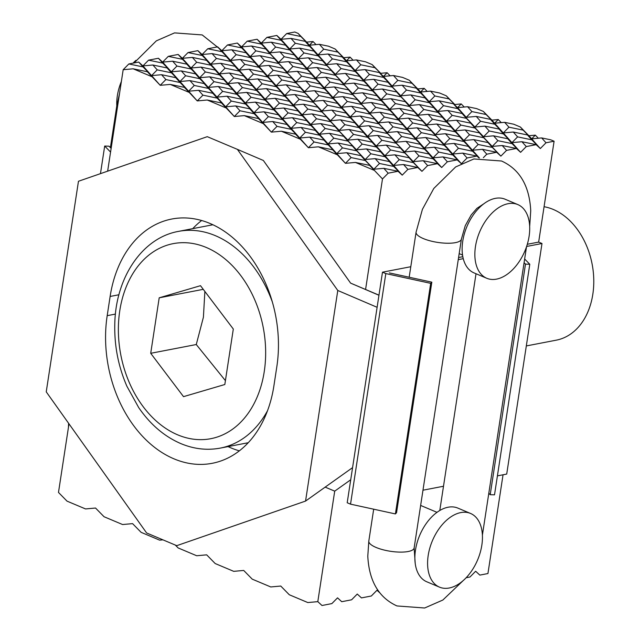 <?xml version="1.0" encoding="UTF-8"?>
<svg xmlns="http://www.w3.org/2000/svg" width="640" height="640" viewBox="0 0 640 640"><rect width="100%" height="100%" fill="white"/><g stroke="black" fill="none" stroke-linecap="round" stroke-linejoin="round"><path stroke-width="0.96" d="M544.072 206.72A67.912 49.584 79.1 0 1 553.232 209.432A67.912 49.584 79.1 0 1 593.76 279.344A67.912 49.584 79.1 0 1 556.272 340.168L526.312 345.936M159.2 297.816L200.504 285.688L233.312 329.032L224.824 384.512L183.52 396.648L150.712 353.304L159.2 297.816L203.264 289.336M150.712 353.304L196.272 344.528L203.408 317.224L204.872 291.464M225.416 380.632L196.272 344.528M201.632 220.52A114.6 83.68 -100.9 0 0 192.744 228.64M228.08 446.608A114.6 83.68 -100.9 0 0 239.352 450.848M276.832 366.664L273.896 385.88A114.6 83.68 79.1 0 1 212.216 463.304A114.6 83.68 79.1 0 1 107.192 315.664L110.128 296.456A114.6 83.68 79.1 0 1 171.808 219.024A114.6 83.68 79.1 0 1 276.832 366.664M377.112 307.304L337.784 290.48L237.4 149.368L207.264 136.672L78.464 181.264L46.24 391.856L146.616 532.968L176.76 545.664L305.56 501.072L352.576 467.624M305.56 501.072L337.784 290.48M237.4 149.368L263.352 160.464M378.952 295.256L350.608 283.128L378.968 295.16M300.872 36.512L298.096 33.4L294.776 32L286.68 33.56L300.872 36.512L309.4 45.216L305.2 41.36L291.008 38.408L281.016 39.312L286.68 33.56M298.096 33.4L306.624 42.104L313.032 41.528L316.056 44.616M337.92 52.112L346.448 60.816L342.248 56.96L328.056 54.016L318.056 54.912L313.864 51.064L299.664 48.112L289.672 49.016L285.472 45.16L271.28 42.208L261.28 43.112L266.952 37.36L281.144 40.312L289.672 49.016L295.336 43.264L309.528 46.208L318.056 54.912L323.728 49.16L337.92 52.112L335.144 49L328.496 46.2L319.4 44.312L309.4 45.216L313.032 41.528M335.144 49L343.672 57.704L350.08 57.128L353.104 60.216M527.304 244.28L538.656 242.096L554.096 141.224L550.768 139.824L541.672 137.928L531.672 138.832L527.472 134.976L513.28 132.024L503.288 132.928L508.952 127.176L523.144 130.128L520.368 127.016L513.72 124.216L504.624 122.328L494.624 123.232L490.432 119.376L476.24 116.424L466.24 117.328L471.904 111.576L486.104 114.528L483.328 111.416L476.68 108.616L467.576 106.72L457.584 107.624L453.384 103.776L439.192 100.824L429.192 101.728L434.864 95.968L449.056 98.92L446.28 95.816L439.632 93.008L430.536 91.12L420.536 92.024L416.336 88.168L402.144 85.216L392.152 86.12L397.816 80.368L412.008 83.32L409.232 80.208L402.584 77.408L393.488 75.52L383.488 76.416L379.296 72.568L365.096 69.616L355.104 70.52L360.768 64.768L374.968 67.712L372.192 64.608L365.544 61.808L356.44 59.912L346.448 60.816L350.08 57.128M372.192 64.608L380.72 73.312L387.128 72.728L390.144 75.816M409.232 80.208L417.76 88.912L424.168 88.336L427.192 91.424M446.28 95.816L454.808 104.52L461.216 103.936L464.24 107.024M483.328 111.416L491.856 120.12L498.264 119.544L501.288 122.624M520.368 127.016L528.896 135.72L535.304 135.144L538.328 138.232M261.96 159.872L263.344 160.456L350.608 283.128M383.832 168.328L388.16 173.184L382.488 178.936L369.632 165.376L355.44 162.432L345.448 163.328L351.112 157.576L365.304 160.528L373.832 169.232L379.504 163.48L393.696 166.432L402.224 175.136L398.024 171.28L383.832 168.328L373.832 169.232L360.976 155.68L346.784 152.728L336.784 153.632L332.592 149.776L318.392 146.824L308.4 147.728L314.064 141.976L328.264 144.928L336.784 153.632L342.456 147.88L356.648 150.824L365.176 159.528L370.84 153.776L385.04 156.728L393.56 165.432L389.368 161.576L375.168 158.632L365.176 159.528L352.32 145.976L338.128 143.024L328.128 143.928L323.936 140.072L309.736 137.128L299.744 138.024L295.544 134.176L281.352 131.224L271.352 132.128L277.024 126.368L291.216 129.32L299.744 138.024L305.408 132.272L319.6 135.224L328.128 143.928L333.8 138.176L347.992 141.128L356.52 149.832L362.184 144.08L376.376 147.024L384.904 155.728L380.704 151.88L366.512 148.928L356.52 149.832L343.664 136.272L329.472 133.32L319.472 134.224L315.272 130.376L301.08 127.424L291.088 128.328L286.888 124.472L272.696 121.52L262.696 122.424L258.496 118.568L244.304 115.616L234.312 116.52L239.976 110.768L254.168 113.72L262.696 122.424L268.36 116.672L282.56 119.624L291.088 128.328L296.752 122.568L310.944 125.52L319.472 134.224L325.136 128.472L339.336 131.424L347.856 140.128L353.528 134.376L367.72 137.328L376.248 146.032L372.048 142.176L357.856 139.224L347.856 140.128L335.008 126.576L320.808 123.624L310.816 124.528L306.616 120.672L292.424 117.72L282.424 118.624L278.232 114.768L264.032 111.816L254.04 112.72L249.84 108.872L235.648 105.92L225.648 106.824L221.456 102.968L207.256 100.016L197.264 100.92L202.928 95.168L217.128 98.12L225.648 106.824L231.32 101.064L245.512 104.016L254.04 112.72L259.704 106.968L273.904 109.92L282.424 118.624L288.096 112.872L302.288 115.824L310.816 124.528L316.48 118.768L330.672 121.72L339.2 130.424L344.872 124.672L359.064 127.624L367.592 136.328L363.392 132.472L349.2 129.52L339.2 130.424L326.344 116.872L312.152 113.92L302.16 114.824L297.96 110.968L283.768 108.016L273.768 108.92L269.568 105.072L255.376 102.12L245.384 103.024L241.184 99.168L226.992 96.216L216.992 97.12L212.792 93.264L198.6 90.312L188.608 91.216L184.408 87.368L170.216 84.416L160.216 85.32L165.888 79.56L180.08 82.512L188.608 91.216L194.272 85.464L208.464 88.416L216.992 97.12L222.664 91.368L236.856 94.32L245.384 103.024L251.048 97.264L265.24 100.216L273.768 108.92L279.44 103.168L293.632 106.12L302.16 114.824L307.824 109.072L322.016 112.024L330.544 120.728L336.208 114.968L350.408 117.92L358.928 126.624L354.736 122.776L340.544 119.824L330.544 120.728L317.688 107.168L303.496 104.216L293.496 105.12L289.304 101.272L275.104 98.32L265.112 99.224L260.912 95.368L246.72 92.416L236.72 93.32L232.528 89.464L218.328 86.512L208.336 87.416L204.136 83.568L189.944 80.616L179.944 81.52L175.752 77.664L161.56 74.712L151.56 75.616L147.36 71.76L133.168 68.808L123.176 69.712L128.84 63.96L143.032 66.912L151.56 75.616L157.224 69.864L171.424 72.816L179.944 81.52L185.616 75.76L199.808 78.712L208.336 87.416L214 81.664L228.2 84.616L236.72 93.32L242.392 87.568L256.584 90.52L265.112 99.224L270.776 93.464L284.976 96.416L293.496 105.12L299.168 99.368L313.36 102.32L321.888 111.024L327.552 105.272L341.744 108.224L350.272 116.928L346.08 113.072L331.88 110.12L321.888 111.024L309.032 97.472L294.84 94.52L284.84 95.424L280.64 91.568L266.448 88.616L256.456 89.52L252.256 85.664L238.064 82.712L228.064 83.616L223.864 79.768L209.672 76.816L199.68 77.72L195.48 73.864L181.288 70.912L171.288 71.816L167.096 67.96L152.896 65.008L142.904 65.912L148.568 60.16L162.76 63.112L171.288 71.816L176.96 66.064L191.152 69.016L199.68 77.72L205.344 71.96L219.536 74.912L228.064 83.616L233.736 77.864L247.928 80.816L256.456 89.52L262.12 83.768L276.312 86.72L284.84 95.424L290.512 89.664L304.704 92.616L313.232 101.32L318.896 95.568L333.088 98.52L341.616 107.224L337.416 103.368L323.224 100.416L313.232 101.32L300.376 87.768L286.176 84.816L276.184 85.72L271.984 81.864L257.792 78.912L247.792 79.816L243.6 75.968L229.408 73.016L219.408 73.92L215.208 70.064L201.016 67.112L191.016 68.016L186.824 64.16L172.632 61.208L162.632 62.112L168.296 56.36L182.496 59.312L191.016 68.016L196.688 62.264L210.88 65.208L219.408 73.92L225.072 68.16L239.272 71.112L247.792 79.816L253.464 74.064L267.656 77.016L276.184 85.72L281.848 79.968L296.048 82.92L304.568 91.624L310.24 85.864L324.432 88.816L332.96 97.52L328.76 93.672L314.568 90.72L304.568 91.624L291.712 78.064L277.52 75.112L267.528 76.016L263.328 72.16L249.136 69.216L239.136 70.12L234.944 66.264L220.744 63.312L210.752 64.216L206.552 60.36L192.36 57.408L182.36 58.312L188.032 52.56L202.224 55.512L210.752 64.216L216.416 58.464L230.608 61.408L239.136 70.12L244.808 64.36L259 67.312L267.528 76.016L273.192 70.264L287.384 73.216L295.912 81.92L301.584 76.168L315.776 79.12L324.304 87.824L320.104 83.968L305.912 81.016L295.912 81.92L283.056 68.36L268.864 65.416L258.864 66.32L254.672 62.464L240.48 59.512L230.48 60.416L226.28 56.56L212.088 53.608L202.096 54.512L207.76 48.76L221.952 51.712L230.48 60.416L236.144 54.664L250.344 57.608L258.864 66.32L264.536 60.56L278.728 63.512L287.256 72.216L292.92 66.464L307.12 69.416L315.64 78.12L311.448 74.264L297.248 71.312L287.256 72.216L274.4 58.664L260.208 55.712L250.208 56.616L246.016 52.76L231.816 49.808L221.824 50.712L227.488 44.96L241.68 47.912L250.208 56.616L255.88 50.864L270.072 53.808L278.6 62.512L284.264 56.76L298.456 59.712L306.984 68.416L302.792 64.56L288.592 61.616L278.6 62.512L265.744 48.96L251.552 46.008L241.552 46.912L247.216 41.16L261.416 44.112L269.944 52.816L275.608 47.064L289.8 50.008L298.328 58.712L294.128 54.864L279.936 51.912L269.944 52.816L261.28 43.112L257.088 39.256L261.416 44.112M423.288 160.728L427.616 165.584L421.952 171.336L417.752 167.48L403.56 164.528L393.56 165.432L399.232 159.68L413.424 162.632L421.952 171.336L409.096 157.776L394.904 154.832L384.904 155.728L390.576 149.976L404.768 152.928L413.296 161.632L418.96 155.88L433.152 158.832L441.68 167.536L437.48 163.68L423.288 160.728L413.296 161.632L400.44 148.08L386.24 145.128L376.248 146.032L381.912 140.28L396.112 143.224L404.632 151.928L410.304 146.176L424.496 149.128L433.024 157.832L428.824 153.976L414.632 151.032L404.632 151.928L391.776 138.376L377.584 135.424L367.592 136.328L373.256 130.576L387.448 133.528L395.976 142.232L401.648 136.472L415.84 139.424L424.368 148.128L420.168 144.28L405.976 141.328L395.976 142.232L383.12 128.672L368.928 125.72L358.928 126.624L364.6 120.872L378.792 123.824L387.32 132.528L392.984 126.776L407.184 129.728L415.704 138.432L411.512 134.576L397.32 131.624L387.32 132.528L374.464 118.976L360.272 116.024L350.272 116.928L355.944 111.168L370.136 114.12L378.664 122.824L384.328 117.072L398.52 120.024L407.048 128.728L402.856 124.872L388.656 121.92L378.664 122.824L365.808 109.272L351.616 106.32L341.616 107.224L347.288 101.472L361.48 104.424L370.008 113.128L375.672 107.368L389.864 110.32L398.392 119.024L394.192 115.176L380 112.224L370.008 113.128L357.152 99.568L342.952 96.616L332.96 97.52L338.624 91.768L352.824 94.72L361.344 103.424L367.016 97.672L381.208 100.624L389.736 109.328L385.536 105.472L371.344 102.52L361.344 103.424L348.488 89.872L334.296 86.92L324.304 87.824L329.968 82.064L344.16 85.016L352.688 93.72L358.36 87.968L372.552 90.92L381.08 99.624L376.88 95.768L362.688 92.816L352.688 93.72L339.832 80.168L325.64 77.216L315.64 78.12L321.312 72.368L335.504 75.312L344.032 84.024L349.696 78.264L363.896 81.216L372.416 89.92L368.224 86.072L354.024 83.12L344.032 84.024L331.176 70.464L316.984 67.512L306.984 68.416L312.656 62.664L326.848 65.616L335.376 74.32L341.04 68.568L355.232 71.512L363.76 80.224L359.56 76.368L345.368 73.416L335.376 74.32L322.52 60.76L308.328 57.816L298.328 58.712L303.992 52.96L318.192 55.912L326.712 64.616L332.384 58.864L346.576 61.816L355.104 70.52L350.904 66.664L336.712 63.712L326.712 64.616L306.624 42.104M479.064 158.024L476.944 156.08L462.752 153.128L452.752 154.032L448.552 150.176L434.36 147.232L424.368 148.128L430.032 142.376L444.224 145.328L452.752 154.032L458.424 148.28L472.616 151.232L479.248 158M461.32 163.648L457.216 159.88L443.016 156.928L433.024 157.832L438.688 152.08L452.888 155.032L461.328 163.648L444.096 144.328L439.896 140.48L425.704 137.528L415.704 138.432L421.376 132.672L435.568 135.624L444.096 144.328L449.76 138.576L463.96 141.528L472.48 150.232L478.152 144.48L492.344 147.432L500.872 156.136L496.672 152.28L482.48 149.328L472.48 150.232L468.288 146.376L454.088 143.424L444.096 144.328L431.24 130.776L417.048 127.824L407.048 128.728L412.72 122.976L426.912 125.928L435.44 134.632L441.104 128.872L455.296 131.824L463.824 140.528L459.624 136.68L445.432 133.728L435.44 134.632L422.584 121.072L408.392 118.12L398.392 119.024L404.056 113.272L418.256 116.224L426.776 124.928L432.448 119.176L446.64 122.128L455.168 130.832L450.968 126.976L436.776 124.024L426.776 124.928L413.928 111.376L399.728 108.424L389.736 109.328L395.4 103.568L409.592 106.52L418.12 115.224L423.792 109.472L437.984 112.424L446.512 121.128L442.312 117.272L428.12 114.32L418.12 115.224L405.264 101.672L391.072 98.72L381.08 99.624L386.744 93.872L400.936 96.824L409.464 105.528L415.128 99.768L429.328 102.72L437.856 111.424L433.656 107.576L419.464 104.624L409.464 105.528L396.608 91.968L382.416 89.016L372.416 89.92L378.088 84.168L392.28 87.12L400.808 95.824L406.472 90.072L420.672 93.024L429.192 101.728L425 97.872L410.8 94.92L400.808 95.824L387.952 82.264L373.76 79.32L363.76 80.224L369.432 74.464L383.624 77.416L392.152 86.12L383.488 76.416L387.128 72.728M502.208 145.528L506.536 150.384L500.872 156.136L488.016 142.576L473.824 139.624L463.824 140.528L469.496 134.776L483.688 137.728L492.216 146.432L497.88 140.68L512.072 143.632L520.6 152.336L516.4 148.48L502.208 145.528L492.216 146.432L479.36 132.88L465.16 129.928L455.168 130.832L460.832 125.072L475.032 128.024L483.552 136.728L489.224 130.976L503.416 133.928L511.944 142.632L507.744 138.776L493.552 135.824L483.552 136.728L470.704 123.176L456.504 120.224L446.512 121.128L452.176 115.376L466.368 118.328L474.896 127.032L480.568 121.272L494.76 124.224L503.288 132.928L499.088 129.08L484.896 126.128L474.896 127.032L462.04 113.472L447.848 110.52L437.856 111.424L443.52 105.672L457.712 108.624L466.24 117.328L457.584 107.624L461.216 103.936M523.144 130.128L531.672 138.832L535.304 135.144M449.056 98.92L454.808 104.52M374.968 67.712L380.72 73.312M412.008 83.32L420.536 92.024L424.168 88.336M486.104 114.528L494.624 123.232L498.264 119.544M541.672 137.928L546 142.776L540.328 148.536L536.136 144.68L521.936 141.728L511.944 142.632L517.608 136.88L531.808 139.832L540.328 148.536L528.896 135.72M143.032 66.912L138.704 62.064L142.904 65.912L160.216 85.32L147.36 71.76M151.688 76.616L133.168 68.808M546 142.776L554.096 141.224M531.808 139.832L527.472 134.976M521.936 141.728L526.272 146.576L536.136 144.68M513.28 132.024L517.608 136.88M526.272 146.576L520.6 152.336L491.856 120.12M503.416 133.928L499.088 129.08M494.76 124.224L490.432 119.376M506.536 150.384L516.4 148.48M484.896 126.128L489.224 130.976M467.576 106.72L471.904 111.576M476.24 116.424L480.568 121.272M457.712 108.624L453.384 103.776M475.032 128.024L470.704 123.176M466.368 118.328L462.04 113.472M492.344 147.432L488.016 142.576M482.48 149.328L486.808 154.184L496.672 152.28M473.824 139.624L478.152 144.48M456.504 120.224L460.832 125.072M439.192 100.824L443.52 105.672M430.536 91.12L434.864 95.968M447.848 110.52L452.176 115.376M479.4 157.984L417.76 88.912M486.808 154.184L483.352 157.688M429.328 102.72L425 97.872M420.672 93.024L416.336 88.168M446.64 122.128L442.312 117.272M437.984 112.424L433.656 107.576M463.96 141.528L459.624 136.68M455.296 131.824L450.968 126.976M462.752 153.128L467.08 157.984L476.944 156.08M445.432 133.728L449.76 138.576M428.12 114.32L432.448 119.176M410.8 94.92L415.128 99.768M393.488 75.52L397.816 80.368M402.144 85.216L406.472 90.072M419.464 104.624L423.792 109.472M436.776 124.024L441.104 128.872M467.08 157.984L461.672 163.464M191.152 69.016L186.824 64.16M221.456 102.968L234.312 116.52L182.36 58.312L178.168 54.456L182.496 59.312M208.464 88.416L204.136 83.568M199.808 78.712L195.48 73.864M189.944 80.616L194.272 85.464M172.632 61.208L176.96 66.064M168.296 56.36L178.168 54.456M181.288 70.912L185.616 75.76M217.128 98.12L212.792 93.264M198.6 90.312L202.928 95.168M225.784 107.816L207.256 100.016M184.408 87.368L197.264 100.92L188.608 91.216L162.632 62.112L158.432 58.256L162.76 63.112M180.08 82.512L175.752 77.664M188.736 92.216L170.216 84.416M148.568 60.16L158.432 58.256M161.56 74.712L165.888 79.56M383.624 77.416L379.296 72.568M400.936 96.824L396.608 91.968M392.28 87.12L387.952 82.264M418.256 116.224L413.928 111.376M409.592 106.52L405.264 101.672M435.568 135.624L431.24 130.776M426.912 125.928L422.584 121.072M452.888 155.032L448.552 150.176M443.016 156.928L447.352 161.784L457.216 159.88M434.36 147.232L438.688 152.08M417.048 127.824L421.376 132.672M399.728 108.424L404.056 113.272M382.416 89.016L386.744 93.872M365.096 69.616L369.432 74.464M356.44 59.912L360.768 64.768M373.76 79.32L378.088 84.168M391.072 98.72L395.4 103.568M408.392 118.12L412.72 122.976M447.352 161.784L441.68 167.536L343.672 57.704M355.232 71.512L350.904 66.664M346.576 61.816L342.248 56.96M372.552 90.92L368.224 86.072M363.896 81.216L359.56 76.368M389.864 110.32L385.536 105.472M381.208 100.624L376.88 95.768M407.184 129.728L402.856 124.872M398.52 120.024L394.192 115.176M424.496 149.128L420.168 144.28M415.84 139.424L411.512 134.576M427.616 165.584L437.48 163.68M405.976 141.328L410.304 146.176M388.656 121.92L392.984 126.776M371.344 102.52L375.672 107.368M354.024 83.12L358.36 87.968M336.712 63.712L341.04 68.568M319.4 44.312L323.728 49.16M328.056 54.016L332.384 58.864M345.368 73.416L349.696 78.264M362.688 92.816L367.016 97.672M380 112.224L384.328 117.072M397.32 131.624L401.648 136.472M230.608 61.408L226.28 56.56M295.544 134.176L308.4 147.728L299.744 138.024L221.824 50.712L217.624 46.856L221.952 51.712M247.928 80.816L243.6 75.968M239.272 71.112L234.944 66.264M265.24 100.216L260.912 95.368M256.584 90.52L252.256 85.664M282.56 119.624L278.232 114.768M273.904 109.92L269.568 105.072M264.032 111.816L268.36 116.672M246.72 92.416L251.048 97.264M229.408 73.016L233.736 77.864M212.088 53.608L216.416 58.464M207.76 48.76L217.624 46.856M220.744 63.312L225.072 68.16M238.064 82.712L242.392 87.568M255.376 102.12L259.704 106.968M291.216 129.32L286.888 124.472M272.696 121.52L277.024 126.368M299.872 139.024L281.352 131.224M258.496 118.568L271.352 132.128L202.096 54.512L197.896 50.656L202.224 55.512M219.536 74.912L215.208 70.064M210.88 65.208L206.552 60.36M236.856 94.32L232.528 89.464M228.2 84.616L223.864 79.768M254.168 113.72L249.84 108.872M235.648 105.92L239.976 110.768M262.824 123.424L244.304 115.616M218.328 86.512L222.664 91.368M188.032 52.56L197.896 50.656M201.016 67.112L205.344 71.96M192.36 57.408L196.688 62.264M209.672 76.816L214 81.664M309.528 46.208L305.2 41.36M326.848 65.616L322.52 60.76M318.192 55.912L313.864 51.064M344.16 85.016L339.832 80.168M335.504 75.312L331.176 70.464M361.48 104.424L357.152 99.568M352.824 94.72L348.488 89.872M378.792 123.824L374.464 118.976M370.136 114.12L365.808 109.272M396.112 143.224L391.776 138.376M387.448 133.528L383.12 128.672M413.424 162.632L409.096 157.776M403.56 164.528L407.888 169.384L417.752 167.48M291.008 38.408L295.336 43.264M299.664 48.112L303.992 52.96M308.328 57.816L312.656 62.664M316.984 67.512L321.312 72.368M325.64 77.216L329.968 82.064M334.296 86.92L338.624 91.768M342.952 96.616L347.288 101.472M351.616 106.32L355.944 111.168M360.272 116.024L364.6 120.872M368.928 125.72L373.256 130.576M377.584 135.424L381.912 140.28M404.768 152.928L400.44 148.08M386.24 145.128L390.576 149.976M394.904 154.832L399.232 159.68M407.888 169.384L402.224 175.136L281.016 39.312L276.816 35.456L281.144 40.312M298.456 59.712L294.128 54.864M289.8 50.008L285.472 45.16M315.776 79.12L311.448 74.264M307.12 69.416L302.792 64.56M333.088 98.52L328.76 93.672M324.432 88.816L320.104 83.968M350.408 117.92L346.08 113.072M341.744 108.224L337.416 103.368M367.72 137.328L363.392 132.472M359.064 127.624L354.736 122.776M385.04 156.728L380.704 151.88M376.376 147.024L372.048 142.176M266.952 37.36L276.816 35.456M271.28 42.208L275.608 47.064M279.936 51.912L284.264 56.76M288.592 61.616L292.92 66.464M297.248 71.312L301.584 76.168M305.912 81.016L310.24 85.864M314.568 90.72L318.896 95.568M323.224 100.416L327.552 105.272M331.88 110.12L336.208 114.968M340.544 119.824L344.872 124.672M349.2 129.52L353.528 134.376M357.856 139.224L362.184 144.08M366.512 148.928L370.84 153.776M393.696 166.432L389.368 161.576M375.168 158.632L379.504 163.48M388.16 173.184L398.024 171.28M270.072 53.808L265.744 48.96M287.384 73.216L283.056 68.36M278.728 63.512L274.4 58.664M304.704 92.616L300.376 87.768M296.048 82.92L291.712 78.064M322.016 112.024L317.688 107.168M313.36 102.32L309.032 97.472M339.336 131.424L335.008 126.576M330.672 121.72L326.344 116.872M356.648 150.824L352.32 145.976M347.992 141.128L343.664 136.272M365.584 289.44L382.488 178.936L369.632 165.376M338.128 143.024L342.456 147.88M320.808 123.624L325.136 128.472M303.496 104.216L307.824 109.072M286.176 84.816L290.512 89.664M268.864 65.416L273.192 70.264M251.552 46.008L255.88 50.864M247.216 41.16L257.088 39.256M260.208 55.712L264.536 60.56M277.52 75.112L281.848 79.968M294.84 94.52L299.168 99.368M312.152 113.92L316.48 118.768M329.472 133.32L333.8 138.176M365.304 160.528L360.976 155.68M346.784 152.728L351.112 157.576M373.968 170.232L355.44 162.432M332.592 149.776L345.448 163.328L267.528 76.016L241.552 46.912L237.352 43.056L241.68 47.912M259 67.312L254.672 62.464M250.344 57.608L246.016 52.76M276.312 86.72L271.984 81.864M267.656 77.016L263.328 72.16M293.632 106.12L289.304 101.272M284.976 96.416L280.64 91.568M310.944 125.52L306.616 120.672M302.288 115.824L297.96 110.968M328.264 144.928L323.936 140.072M309.736 137.128L314.064 141.976M336.92 154.624L318.392 146.824M292.424 117.72L296.752 122.568M275.104 98.32L279.44 103.168M257.792 78.912L262.12 83.768M227.488 44.96L237.352 43.056M240.48 59.512L244.808 64.36M231.816 49.808L236.144 54.664M249.136 69.216L253.464 74.064M266.448 88.616L270.776 93.464M283.768 108.016L288.096 112.872M152.896 65.008L157.224 69.864M226.992 96.216L231.32 101.064M301.08 127.424L305.408 132.272M414.632 151.032L418.96 155.88M444.224 145.328L439.896 140.48M454.088 143.424L458.424 148.28M483.688 137.728L479.36 132.88M493.552 135.824L497.88 140.68M512.072 143.632L507.744 138.776M504.624 122.328L508.952 127.176M472.616 151.232L468.288 146.376M465.16 129.928L469.496 134.776M433.152 158.832L428.824 153.976M425.704 137.528L430.032 142.376M319.6 135.224L315.272 130.376M245.512 104.016L241.184 99.168M171.424 72.816L167.096 67.96M123.176 69.712L107.648 171.16M128.84 63.96L138.704 62.064M350.72 479.76L334.712 491.144L325.16 487.128M466.144 577.744L469.976 577L475.648 571.248L479.84 575.104L487.936 573.544L503.048 474.776M68.984 423.832L58.488 492.432L67.016 501.136L85.536 508.936L95.536 508.032L104.056 516.736L122.584 524.536L132.576 523.632L141.104 532.336L159.624 540.144L162.944 539.84M175.32 545.056L178.152 547.944L196.672 555.744L206.672 554.84L215.192 563.544L233.72 571.344L243.712 570.448L252.24 579.152L270.76 586.952L280.76 586.048L289.288 594.752L307.808 602.552L317.808 601.648L322 605.504L331.872 603.6L337.536 597.848L341.736 601.704L351.6 599.8L357.264 594.048L361.464 597.904L371.328 596L377 590.248L379.848 592.864M317.808 601.648L334.712 491.144M470.544 513.448L457.824 508.088A39.984 24.552 112.8 0 0 448.072 507.232A39.984 24.552 112.8 0 0 417.096 542.712A39.984 24.552 112.8 0 0 426.784 581.784L439.504 587.144A39.984 24.552 112.8 0 0 449.248 588A39.984 24.552 112.8 0 0 480.224 552.52A39.984 24.552 112.8 0 0 470.544 513.448A39.984 24.552 112.8 0 0 460.792 512.584A39.984 24.552 112.8 0 0 429.816 548.072A39.984 24.552 112.8 0 0 439.504 587.144M508.056 203.712A39.984 24.552 -67.2 0 1 517.808 204.576A39.984 24.552 -67.2 0 1 527.488 243.648A39.984 24.552 -67.2 0 1 496.512 279.128A39.984 24.552 -67.2 0 1 486.768 278.272A39.984 24.552 -67.2 0 1 477.08 239.2A39.984 24.552 -67.2 0 1 508.056 203.712M486.768 278.272L474.048 272.912A39.984 24.552 -67.2 0 1 464.36 233.84A39.984 24.552 -67.2 0 1 495.336 198.36A39.984 24.552 -67.2 0 1 505.088 199.216L517.808 204.576M116.792 105.832A39.984 24.552 -67.2 0 1 121.368 81.496M133.056 63.144A39.984 24.552 -67.2 0 1 135.944 60.36M110.568 152.072L104.688 146.048L108.992 146.192L111.136 148.384M100.464 173.64L104.688 146.048M538.656 242.096L541.992 243.504L526.616 246.464M389.32 272.904L431.824 282.168L430.688 283.352L385.816 273.584L382.488 272.176L410.792 266.72M458.576 257.52L462.816 256.704M463.256 258.664L458.256 259.632M524.648 259L529.792 264.264L525.488 264.128L524.088 262.688M382.488 272.176L347.2 502.752L350.536 504.152L385.816 273.584M350.536 504.152L395.408 513.928L430.688 283.352M395.408 513.928L396.544 512.736L431.824 282.168M422.968 490.2L443.504 486.248M488.8 493.256L490.208 494.696L525.488 264.128M490.208 494.696L494.512 494.84L529.792 264.264M497.416 475.864L506.712 474.072L541.992 243.504M212.896 224.76L178.544 231.376A110.352 80.576 79.1 0 1 215.344 235.664A110.352 80.576 79.1 0 1 272.328 301.912M267.504 410.752A110.352 80.576 79.1 0 1 220.288 448.104L248.24 442.72M177.68 434.84A99.32 72.52 -100.9 0 0 264.248 371.592A99.32 72.52 -100.9 0 0 206.344 247.496A99.32 72.52 -100.9 0 0 119.776 310.744A99.32 72.52 -100.9 0 0 177.68 434.84M110.128 296.456L118.936 294.76M107.192 315.664L115.448 314.08M483.944 203.704L476.896 208.36L471.216 214.936L465.256 225.688L461.4 239.088A22.92 6.864 -171.3 0 1 455.408 242.648A22.92 6.864 -171.3 0 1 423.36 238.584A22.92 6.864 -171.3 0 1 416.08 232.16L409.184 277.232M416.08 232.16L422.416 209.328L433.8 188.456L455.664 166.936L473.88 158.96L501.552 161.008C519.72 169.288 529.448 185.872 530.736 210.744L529.712 225.936A22.92 6.864 -171.3 0 1 529.664 226.136M415.224 563.52L414.136 547.96A22.92 6.864 -171.3 0 1 408.144 551.52A22.92 6.864 -171.3 0 1 376.096 547.456A22.92 6.864 -171.3 0 1 368.816 541.024L367.792 556.216C369.08 581.088 378.808 597.672 396.976 605.952L424.648 608L442.864 600.024L463.256 580.528M117.312 108.032A22.92 6.864 -171.3 0 1 116.752 106.088L110.4 147.632M178.544 231.376C141.928 237.832 115.456 278.104 114.784 324.288C114.296 345.824 118.328 366.472 126.88 386.224L138.72 407.632C150.32 424.488 164.352 436.472 180.8 443.584C193.896 449.064 207.056 450.568 220.288 448.104M437.008 512.336L420.64 505.44M459.168 253.632L462.544 255.056M373.688 509.2L368.816 541.024M476.016 273.744L439.792 510.496M526.528 246.712L482.448 534.808M461.4 239.088L414.136 547.96M134.072 62.952L156.336 40.864L174.552 32.888L202.224 34.936L220.456 49.464M68.456 427.296L68.6 423.288M119.528 93.552L116.752 106.088"/></g></svg>
